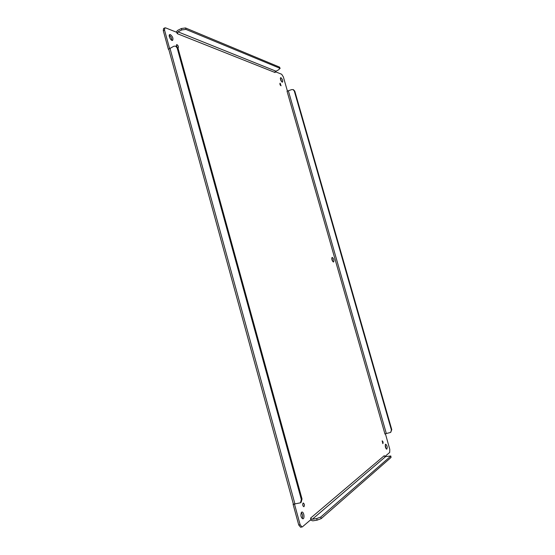 <?xml version="1.0" encoding="UTF-8"?>
<svg xmlns="http://www.w3.org/2000/svg" width="555" height="555" viewBox="0 0 555 555"><rect width="100%" height="100%" fill="white"/><g stroke="black" fill="none" stroke-linecap="round" stroke-linejoin="round"><path stroke-width="0.83" d="M171.814 40.321C171.8 38.212 170.94 36.526 169.247 35.263M332.91 261.71L331.751 258.047M303.051 506.056L302.725 503.919M176.996 46.71L176.428 45.774M281.767 81.869L280.317 78.435M386.086 448.759L385.26 444.839M302.156 518.564C302.954 516.386 302.655 514.381 301.268 512.556M384.469 456.154L384.289 455.669L310.606 518.106L310.89 519.605L302.413 526.834L300.588 527.243L298.729 524.975L293.082 504.266L300.477 502.809L301.351 499.555L177.156 47.945L175.63 46.127L173.833 46.238L168.387 49.312L163.288 30.671L163.579 28.451L165.529 27.84L176.677 32.294L177.274 33.661L178.009 31.843L181.783 29.928L185.918 29.387L279.887 68.258L278.887 69.639L275.086 71.734M280.164 83.243L281.059 85.796C280.122 85.199 279.769 84.346 279.991 83.243L280.164 83.243M170.357 34.59C172.674 36.554 173.431 38.482 172.619 40.383C171.093 41.341 167.992 35.249 169.67 34.577L170.357 34.59M332.202 257.374C333.784 258.692 334.249 260.246 333.604 262.029C331.987 260.836 331.501 259.289 332.133 257.388L332.202 257.374M303.099 503.094L303.294 503.003C304.577 504.065 304.771 505.314 303.876 506.743C302.704 505.945 302.44 504.724 303.099 503.094M382.152 440.878L382.242 440.837C383.11 441.648 383.311 442.592 382.846 443.667L382.152 440.878M176.705 46.537L176.622 44.629L176.983 44.636C178.273 45.718 178.689 46.793 178.238 47.862L177.905 47.869M280.913 77.679C282.453 79.219 282.981 80.718 282.502 82.182C280.858 81.127 280.226 79.622 280.601 77.672L280.913 77.679M385.545 444.257L385.704 444.18C387.23 445.623 387.584 447.295 386.773 449.196C385.364 448.031 384.955 446.38 385.545 444.257M301.545 512.237L301.92 512.064C303.863 511.585 304.917 518.668 302.919 518.828C300.817 517.392 300.359 515.193 301.545 512.237M275.12 71.637L281.683 74.259L283.362 76.902L287.414 91.082L287.046 91.235L291.59 89.632L293.054 89.584L294.289 90.985L391.393 429.938L390.685 432.407L385.413 433.76L389.783 449.356L389.7 452.429L384.906 456.515M176.185 32.093L177.614 30.421L181.395 28.506L185.53 27.965L279.56 67.12L280.136 68.494M169.559 48.396L164.523 30.032L164.814 27.819M168.38 49.249L168.873 49.006M293.359 504.009L168.755 49.298M302.01 527.028L300.151 524.752L294.511 504.169L293.096 504.405M384.448 456.127L385.586 456.619L390.817 455.981L391.046 457.452L321.199 518.606L317.113 520.153L312.763 520.833L310.377 520.042M177.274 33.661L275.113 72.538L275.009 72.039M287.046 91.235L385.004 434.135L385.413 434.052M176.677 32.294L177.295 32.731M310.89 519.605L311.216 518.89L312.326 519.251L316.676 518.571L320.762 517.024L390.692 456.203L391.046 457.452M293.533 89.757L294.795 91.173L391.774 429.639L390.685 432.407M275.044 72.511L275.072 71.768M310.689 518.037L311.216 518.89M384.24 455.71L384.677 456.37M384.962 433.982L385.413 433.76M300.477 502.809L301.164 502.268L302.038 499.021L178.044 48.271L176.483 46.44M163.288 30.671L164.523 30.032M294.955 504.037L169.955 48.174M298.729 524.975L300.151 524.752M181.395 28.506L181.783 29.928M317.113 520.153L316.676 518.571M178.009 31.843L275.675 71.075M385.586 456.619L312.326 519.251M288.42 91.006L386.322 433.51M279.56 67.12L279.887 68.258M185.53 27.965L185.918 29.387M302.038 499.021L301.351 499.555M177.156 47.945L178.044 48.271M321.199 518.606L320.762 517.024M294.289 90.985L294.795 91.173M391.774 429.639L391.393 429.938M168.789 49.575L168.387 49.312M293.29 503.905L293.082 504.266M176.518 46.453L175.63 46.127M293.054 89.584L293.56 89.771"/></g></svg>
